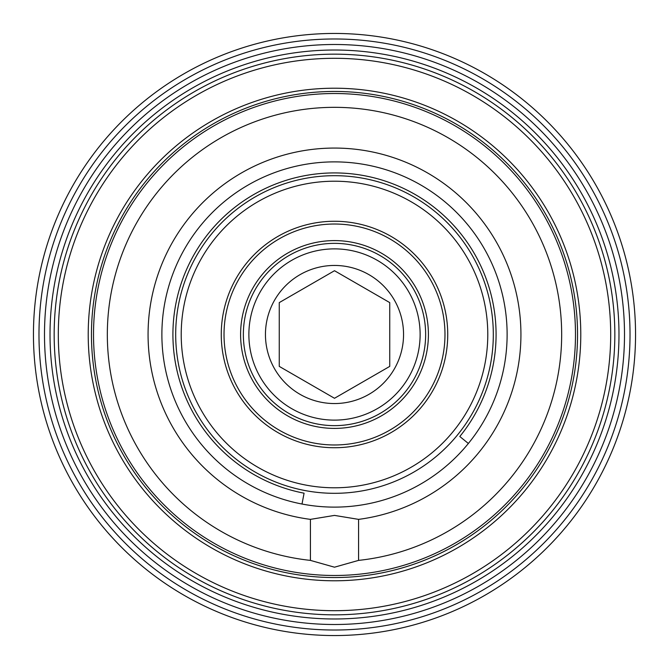 <?xml version="1.0" encoding="UTF-8"?>
<svg xmlns="http://www.w3.org/2000/svg" width="669" height="669" viewBox="0 0 669 669"><rect width="100%" height="100%" fill="white"/><g stroke="black" fill="none" stroke-linecap="round" stroke-linejoin="round"><path stroke-width="1" d="M635.55 334.5A301.05 301.05 0 0 1 334.5 635.55A301.05 301.05 0 0 1 33.45 334.5A301.05 301.05 0 0 1 334.5 33.45A301.05 301.05 0 0 1 635.55 334.5M630.022 334.5A295.522 295.522 0 0 1 334.5 630.022A295.522 295.522 0 0 1 38.978 334.5A295.522 295.522 0 0 1 334.5 38.978A295.522 295.522 0 0 1 630.022 334.5M577.548 334.5A243.048 243.048 0 0 1 334.5 577.548A243.048 243.048 0 0 1 91.452 334.5A243.048 243.048 0 0 1 334.5 91.452A243.048 243.048 0 0 1 577.548 334.5M610.697 334.5A276.197 276.197 0 0 1 334.5 610.697A276.197 276.197 0 0 1 58.303 334.5A276.197 276.197 0 0 1 334.5 58.303A276.197 276.197 0 0 1 610.697 334.5M51.471 363.183A284.476 284.476 0 0 1 305.817 51.471A284.476 284.476 0 0 1 617.529 305.817A284.476 284.476 0 0 1 363.183 617.529A284.476 284.476 0 0 1 51.471 363.183M614.836 334.5A280.336 280.336 0 0 1 334.5 614.836A280.336 280.336 0 0 1 54.164 334.5A280.336 280.336 0 0 1 334.5 54.164A280.336 280.336 0 0 1 614.836 334.5M310.424 519.37L334.5 515.406L358.576 519.37A186.434 186.434 0 0 0 520.541 322.433A186.434 186.434 0 0 0 334.5 148.066A186.434 186.434 0 0 0 148.459 322.433A186.434 186.434 0 0 0 310.424 519.37L310.424 560.388A227.167 227.167 0 0 1 107.65 322.441A227.167 227.167 0 0 1 334.5 107.333A227.167 227.167 0 0 1 561.35 322.441A227.167 227.167 0 0 1 358.576 560.388L334.5 567.195L310.424 560.388M334.5 161.881A172.619 172.619 0 0 0 161.881 334.5A172.619 172.619 0 0 0 334.5 507.119A172.619 172.619 0 0 0 507.119 334.5A172.619 172.619 0 0 0 334.5 161.881M334.5 575.482A240.982 240.982 0 0 0 575.482 334.5A240.982 240.982 0 0 0 334.5 93.518A240.982 240.982 0 0 0 93.518 334.5A240.982 240.982 0 0 0 334.5 575.482M358.576 519.37L358.576 560.388M334.5 444.977A110.477 110.477 0 0 1 224.023 334.5A110.477 110.477 0 0 1 334.5 224.023A110.477 110.477 0 0 1 444.977 334.5A110.477 110.477 0 0 1 334.5 444.977A110.477 110.477 0 0 1 224.023 334.5A110.477 110.477 0 0 1 334.5 224.023M334.5 243.357A91.143 91.143 0 0 1 425.643 334.5A91.143 91.143 0 0 1 334.5 425.643A91.143 91.143 0 0 1 243.357 334.5A91.143 91.143 0 0 1 334.5 243.357M334.5 248.876A85.624 85.624 0 0 1 420.124 334.5A85.624 85.624 0 0 1 334.5 420.124A85.624 85.624 0 0 1 248.876 334.5A85.624 85.624 0 0 1 334.5 248.876M302.003 504.033L304.077 493.187A161.572 161.572 0 0 1 279.241 182.67A161.572 161.572 0 0 1 459.804 436.506L468.367 443.48M334.5 221.263A113.237 113.237 0 0 0 221.263 334.5A113.237 113.237 0 0 0 334.5 447.737A113.237 113.237 0 0 0 447.737 334.5A113.237 113.237 0 0 0 334.5 221.263M334.5 487.785A153.285 153.285 0 0 0 487.785 334.5A153.285 153.285 0 0 0 334.5 181.215A153.285 153.285 0 0 0 181.215 334.5A153.285 153.285 0 0 0 334.5 487.785M334.5 493.312A158.812 158.812 0 0 0 493.312 334.5A158.812 158.812 0 0 0 334.5 175.688A158.812 158.812 0 0 0 175.688 334.5A158.812 158.812 0 0 0 334.5 493.312M389.743 366.395L334.5 398.281L279.257 366.395L279.257 302.605L334.5 270.719L389.743 302.605L389.743 366.395L334.5 398.281L279.257 366.395L279.257 302.605L334.5 270.719L389.743 302.605L389.743 366.395M403.549 334.5A69.049 69.049 0 0 1 334.5 403.549A69.049 69.049 0 0 1 265.451 334.5A69.049 69.049 0 0 1 334.5 265.451A69.049 69.049 0 0 1 403.549 334.5M44.497 334.5A290.003 290.003 0 0 1 334.5 44.497A290.003 290.003 0 0 1 624.503 334.5A290.003 290.003 0 0 1 334.5 624.503A290.003 290.003 0 0 1 44.497 334.5M88.216 334.5A246.284 246.284 0 0 1 334.5 88.216A246.284 246.284 0 0 1 580.784 334.5A246.284 246.284 0 0 1 334.5 580.784A246.284 246.284 0 0 1 88.216 334.5M334.5 428.403A93.903 93.903 0 0 1 240.597 334.5A93.903 93.903 0 0 1 334.5 240.597A93.903 93.903 0 0 1 428.403 334.5A93.903 93.903 0 0 1 334.5 428.403"/></g></svg>
